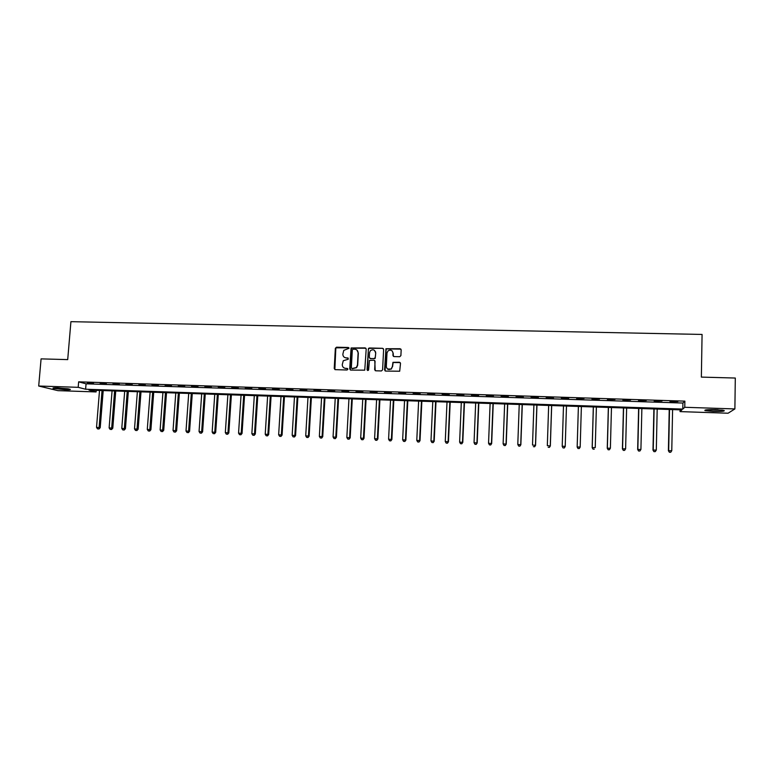 <?xml version="1.0" encoding="UTF-8"?>
<svg xmlns="http://www.w3.org/2000/svg" width="774" height="774" viewBox="0 0 774 774"><rect width="100%" height="100%" fill="white"/><g stroke="black" fill="none" stroke-linecap="round" stroke-linejoin="round"><path stroke-width="1.16" d="M349.026 348.29L348.3 347.487L336.526 347.207L335.355 348.3L334.223 368.501L335.268 369.653L347.062 369.991L347.884 369.217L347.149 368.405L345.62 368.366C343.472 368.085 342.36 366.857 342.263 364.66L343.269 360.732L348.252 359.242L347.719 357.936L346.191 357.898C344.053 357.627 342.94 356.398 342.843 354.211L343.772 350.38L349.026 348.29M348.842 347.739L335.839 347.845L334.861 369.566M347.652 368.618L345.62 368.366M348.252 358.168L346.191 357.898M713.27 411.458L705.027 410.626C704.011 409.843 707.62 409.514 715.834 409.649L724.116 410.481C725.074 411.275 721.455 411.604 713.27 411.458M65.616 389.777L53.309 388.384C52.293 387.919 53.754 387.735 57.711 387.832L70.037 389.235C71.053 389.699 69.583 389.883 65.616 389.777M399.703 356.727L400.893 355.614L401.174 349.887L400.09 348.726L385.965 348.726L384.562 369.904L385.626 371.075L399.694 371.22L400.506 363.403L399.432 362.232L392.95 362.348L392.36 366.624L391.17 368.908C388.49 370.156 386.865 369.333 386.313 366.46L386.99 353.031L388.016 350.883C390.735 349.442 392.399 350.206 393.028 353.176L392.921 355.421L393.985 356.582L399.703 356.727M38.7 386.023L41.08 358.875L67.706 359.61L70.918 321.674L702.076 334.445L701.36 377.102L735.3 378.041L734.884 408.933L728.073 413.229L680.036 411.604L681.904 409.901L89 390.106L96.102 391.934L57.905 390.647L38.7 386.023L78.193 387.319L85.614 389.235L682.794 409.078L684.758 407.288L734.884 408.933M78.648 381.834L86.059 383.827L682.91 403.041L684.874 401.145L78.648 381.834L78.193 387.319M684.874 401.145L684.758 407.288M366.199 349.045L365.135 347.894L351.096 347.981L349.713 368.927L350.757 370.088L364.748 370.156L366.199 349.045M369.324 347.99L382.559 348.31L383.623 349.461L382.588 369.846L381.398 370.949L375.719 370.794L374.655 369.624L375.08 361.361L374.016 360.2L369.44 360.423L368.627 369.798L368.356 370.359L367.06 369.759L368.472 348.348L382.559 348.31M87.365 382.966L93.499 383.169L87.394 382.675M100.165 383.382L106.338 383.575L100.194 383.082M113.033 383.788L119.235 383.991L113.062 383.498M125.968 384.204L132.199 384.407L125.988 383.914M138.962 384.62L145.222 384.823L138.981 384.33M152.023 385.036L158.312 385.239L152.043 384.746M165.143 385.462L171.47 385.665L165.172 385.162M178.339 385.878L184.696 386.081L178.359 385.587M191.594 386.303L197.98 386.507L191.613 386.003M204.917 386.729L211.341 386.942L204.946 386.429M218.316 387.164L224.77 387.368L218.336 386.865M231.774 387.59L238.257 387.803L231.794 387.29M245.3 388.026L251.821 388.238L245.319 387.726M258.903 388.461L265.453 388.674L258.922 388.161M272.564 388.896L279.153 389.109L272.583 388.596M286.303 389.341L292.92 389.554L286.322 389.032M300.109 389.777L306.765 389.99L300.128 389.477M313.992 390.222L320.678 390.444L314.012 389.922M327.944 390.677L334.668 390.889L327.963 390.367M341.963 391.122L348.726 391.334L341.982 390.812M356.059 391.576L362.851 391.789L356.079 391.267M370.233 392.021L377.064 392.244L370.253 391.712M384.475 392.486L391.344 392.699L384.494 392.176M398.794 392.94L405.692 393.163L398.813 392.631M413.19 393.405L420.127 393.627L413.2 393.086M427.654 393.869L434.63 394.092L427.674 393.55M442.206 394.334L449.21 394.556L442.215 394.014M456.824 394.798L463.868 395.021L456.834 394.488M471.521 395.272L478.603 395.495L471.54 394.953M486.304 395.746L493.425 395.969L486.314 395.427M501.155 396.22L508.315 396.443L501.175 395.901M516.094 396.694L523.292 396.927L516.103 396.375M531.109 397.178L538.346 397.41L531.119 396.859M546.212 397.662L553.487 397.894L546.221 397.343M561.382 398.146L568.706 398.378L561.402 397.826M576.649 398.639L584.041 398.552L576.649 398.639M591.994 399.123L599.473 399.045L591.994 399.123M607.416 399.616L614.982 399.539L607.416 399.616M622.925 400.119L630.578 400.032L622.925 400.119M638.521 400.613L646.261 400.535L638.521 400.613M654.204 401.116L662.022 401.038L654.204 401.116M669.974 401.619L677.879 401.551L669.974 401.619M680.075 409.833L680.036 411.604M96.237 390.348L96.102 391.934M375.554 351.783L375.525 352.412M86.059 383.827L85.614 389.235M682.91 403.041L682.794 409.078M344.44 357.365L346.433 358.062M343.956 367.892L345.862 368.521M365.899 348.232L351.328 348.165L350.322 369.982M353.128 349.18L352.305 349.945L351.338 367.737L352.073 368.55L356.359 367.515L357.453 365.076L358.11 352.905C358.014 350.719 356.891 349.49 354.744 349.219L353.128 349.18M356.882 350.022L358.333 353.079L357.685 365.241L356.582 367.679L352.305 368.705M383.353 348.677L382.762 348.484M374.771 360.529L375.206 370.649M369.546 348.165L368.366 349.267L367.495 370.494M375.525 352.799C374.848 349.761 373.155 349.045 370.427 350.632L369.527 352.654L369.285 357.365L370.34 358.517L374.103 358.623L375.284 357.52L375.738 352.973L374.597 350.477M369.817 358.372L370.34 358.517M375.738 352.973L375.119 358.478L370.562 358.691M392.176 350.941L393.221 353.35L393.376 356.379M387.522 369.014L391.363 369.063L392.36 366.624M400.226 362.6L393.144 362.503L392.544 366.779M400.932 349.132L386.158 348.9L385.084 370.91M99.517 390.454L96.527 427.374L100.214 427.683L103.203 390.58M98.521 428.902L97.514 428.864L98.995 428.989L102.023 390.541M97.514 428.864L96.527 427.374M100.214 427.683L98.995 428.989M112.075 390.87L109.124 427.877L112.791 428.196L115.742 390.996M111.127 429.415L110.111 429.377L111.582 429.502L114.591 390.957M110.111 429.377L109.124 427.877M112.791 428.196L111.582 429.502M124.691 391.296L121.779 428.39L125.436 428.709L128.349 391.412M123.782 429.938L122.766 429.889L124.227 430.015L127.226 391.383M122.766 429.889L121.779 428.39M125.436 428.709L124.227 430.015M137.375 391.721L134.502 428.912L138.14 429.222L141.003 391.838M136.505 430.45L135.489 430.412L136.94 430.538L139.91 391.799M135.489 430.412L134.502 428.912M138.14 429.222L136.94 430.538M150.108 392.147L147.283 429.425L150.901 429.744L153.726 392.263M149.295 430.973L148.269 430.934L149.711 431.06L152.662 392.224M148.269 430.934L147.283 429.425M150.901 429.744L149.711 431.06M68.131 388.8L55.331 387.803M54.577 387.822L68.857 388.935M722.287 410.123L706.846 409.794M711.083 409.601L718.04 409.746M706.033 409.891L723.11 410.249M162.917 392.573L160.131 429.947L163.73 430.267L166.516 392.689M162.143 431.495L161.108 431.457L162.55 431.582L165.481 392.66M161.108 431.457L160.131 429.947M163.73 430.267L162.55 431.582M175.775 392.998L173.037 430.47L176.627 430.789L179.365 393.124M175.05 432.027L174.015 431.989L175.446 432.105L175.63 430.576L178.359 393.086M174.015 431.989L173.037 430.47M176.627 430.789L175.446 432.105M188.711 393.434L186.012 431.002L189.582 431.312L192.271 393.55M188.024 432.56L186.989 432.511L188.411 432.637L188.614 431.099L191.304 393.521M186.989 432.511L186.012 431.002M189.582 431.312L188.411 432.637M201.695 393.869L199.053 431.524L202.604 431.844L205.245 393.985M201.066 433.092L200.021 433.043L201.433 433.169L201.666 431.631L204.307 393.956M200.021 433.043L199.053 431.524M202.604 431.844L201.433 433.169M214.756 394.305L212.153 432.056L215.685 432.376L218.287 394.421M214.166 433.624L213.121 433.575L214.533 433.701L214.785 432.163L217.368 394.392M213.121 433.575L212.153 432.056M215.685 432.376L214.533 433.701M227.875 394.74L225.321 432.589L228.833 432.908L231.387 394.856M227.333 434.156L226.279 434.117L227.682 434.243L227.962 432.695L230.507 394.827M226.279 434.117L225.321 432.589M228.833 432.908L227.682 434.243M241.062 395.175L238.556 433.13L242.049 433.44L244.555 395.291M240.569 434.698L239.505 434.659L240.907 434.785L241.207 433.237L243.704 395.272M239.505 434.659L238.556 433.13M242.049 433.44L240.907 434.785M254.307 395.62L251.85 433.663L255.323 433.982L257.781 395.737M253.872 435.24L252.808 435.201L254.191 435.327L254.52 433.779L256.968 395.708M252.808 435.201L251.85 433.663M255.323 433.982L254.191 435.327M267.63 396.065L265.221 434.204L268.675 434.524L271.084 396.182M267.233 435.791L266.169 435.743L267.552 435.868L267.901 434.32L270.3 396.153M266.169 435.743L265.221 434.204M268.675 434.524L267.552 435.868M281.01 396.511L278.65 434.756L282.084 435.065L284.445 396.627M280.672 436.333L279.598 436.294L280.972 436.42L281.349 434.862L283.7 396.607M279.598 436.294L278.65 434.756M282.084 435.065L280.972 436.42M294.468 396.965L292.156 435.298L295.571 435.607L297.874 397.081M294.168 436.884L293.094 436.846L294.459 436.971L294.855 435.414L297.158 397.052M293.094 436.846L292.156 435.298M295.571 435.607L294.459 436.971M307.984 397.41L305.72 435.849L309.116 436.159L311.38 397.526M307.742 437.445L306.659 437.397L308.013 437.523L308.439 435.956L310.693 397.507M306.659 437.397L305.72 435.849M309.116 436.159L308.013 437.523M321.568 397.865L319.352 436.401L322.729 436.71L324.945 397.981M321.384 437.997L320.291 437.958L321.636 438.074L322.09 436.517L324.296 397.962M320.291 437.958L319.352 436.401M322.729 436.71L321.636 438.074M335.229 398.32L333.062 436.962L336.419 437.271L338.577 398.436M335.084 438.558L333.991 438.51L335.336 438.635L335.81 437.068L337.967 398.417M333.991 438.51L333.062 436.962M336.419 437.271L335.336 438.635M348.948 398.784L346.839 437.513L350.177 437.823L352.286 398.891M348.861 439.119L347.758 439.071L349.093 439.197L349.606 437.629L351.706 398.871M347.758 439.071L346.839 437.513M350.177 437.823L349.093 439.197M362.745 399.239L360.684 438.074L364.003 438.384L366.054 399.355M362.716 439.68L361.603 439.642L362.929 439.758L363.461 438.19L365.512 399.336M361.603 439.642L360.684 438.074M364.003 438.384L362.929 439.758M376.609 399.703L374.597 438.645L377.896 438.955L379.899 399.819M376.628 440.251L375.516 440.203L376.832 440.329L377.393 438.752L379.386 399.8M375.516 440.203L374.597 438.645M377.896 438.955L376.832 440.329M390.541 400.168L388.587 439.206L391.867 439.516L393.811 400.284M390.618 440.822L389.496 440.774L390.812 440.899L391.392 439.322L393.337 400.264M389.496 440.774L388.587 439.206M391.867 439.516L390.812 440.899M404.55 400.642L402.654 439.777L405.905 440.087L407.801 400.748M404.686 441.403L403.554 441.354L404.86 441.47L405.47 439.893L407.356 400.729M403.554 441.354L402.654 439.777M405.905 440.087L404.86 441.47M418.628 401.106L416.78 440.348L420.011 440.658L421.859 401.213M418.811 441.973L417.679 441.925L418.976 442.051L419.614 440.464L421.453 401.203M417.679 441.925L416.78 440.348M420.011 440.658L418.976 442.051M432.782 401.58L430.983 440.928L434.195 441.238L435.985 401.687M433.024 442.554L431.882 442.505L433.169 442.631L433.837 441.045L435.617 401.677M431.882 442.505L430.983 440.928M434.195 441.238L433.169 442.631M447.004 402.054L445.263 441.509L448.456 441.809L450.187 402.161M447.304 443.134L446.153 443.086L447.43 443.212L448.127 441.625L449.858 402.151M446.153 443.086L445.263 441.509M448.456 441.809L447.43 443.212M461.304 402.528L459.621 442.089L462.784 442.389L464.458 402.635M461.652 443.725L460.501 443.676L461.768 443.802L462.494 442.206L464.168 402.625M460.501 443.676L459.621 442.089M462.784 442.389L461.768 443.802M475.671 403.012L474.046 442.67L477.19 442.98L478.806 403.119M476.087 444.315L474.926 444.266L476.184 444.382L476.939 442.786L478.555 403.109M474.926 444.266L474.046 442.67M477.19 442.98L476.184 444.382M490.116 403.496L488.549 443.26L491.664 443.57L493.232 403.602M490.59 444.905L489.429 444.857L490.677 444.973L491.461 443.376L493.019 403.593M489.429 444.857L488.549 443.26M491.664 443.57L490.677 444.973M504.638 403.98L503.129 443.85L506.225 444.16L507.725 404.086M505.17 445.495L504 445.447L505.238 445.572L506.051 443.966L507.551 404.076M504 445.447L503.129 443.85M506.225 444.16L505.238 445.572M519.238 404.463L517.787 444.44L520.854 444.75L522.295 404.57M519.828 446.095L518.648 446.047L519.876 446.172L520.728 444.566L522.16 404.56M518.648 446.047L517.787 444.44M520.854 444.75L519.876 446.172M533.905 404.957L532.512 445.04L535.56 445.35L536.953 405.054M534.563 446.695L533.383 446.646L534.592 446.772L535.473 445.156L536.856 405.054M535.56 445.35L534.592 446.772M548.66 405.45L547.324 445.64L550.343 445.95L551.678 405.547M549.376 447.304L548.186 447.256L549.395 447.372L550.295 445.766L551.62 405.547M550.343 445.95L549.395 447.372M565.214 446.55L566.481 406.04L565.214 446.55L564.265 447.982L563.066 447.865L564.265 447.982M563.491 405.944L562.214 446.24L565.204 446.366L564.256 447.914M563.075 447.933L562.234 446.424L563.066 447.865M578.033 448.475L579.233 448.523L578.033 448.475L577.181 446.85L578.391 406.437L577.162 447.033L580.181 446.975L581.38 406.543M579.233 448.523L580.152 447.159L579.213 448.591M578.014 448.543L577.162 447.033M593.319 406.94L592.168 447.643L595.245 447.585L596.386 407.047M593.377 406.94L592.226 447.459L593.039 449.152L594.277 449.133L593.068 449.084M593.039 449.152L592.168 447.643M608.345 407.443L607.251 448.252L610.386 448.194L611.47 407.55M608.441 407.443L607.358 448.078L608.151 449.771L609.409 449.752L608.19 449.704M610.386 448.194L609.409 449.752M608.151 449.771L607.251 448.252M623.447 407.946L622.412 448.872L625.615 448.814L626.63 408.053M623.592 407.946L622.567 448.688L623.331 450.391L624.618 450.371L623.389 450.323M625.615 448.814L624.618 450.371M623.331 450.391L622.412 448.872M638.627 408.449L637.66 449.491L640.92 449.433L641.869 408.566M638.811 408.459L637.853 449.307L638.598 451.019L639.904 451L638.676 450.942M640.92 449.433L639.904 451M638.598 451.019L637.66 449.491M653.895 408.962L652.985 450.11L656.304 450.062L657.194 409.069M654.127 408.972L653.227 449.936L653.953 451.639L655.278 451.619L654.04 451.571M656.304 450.062L655.278 451.619M653.953 451.639L652.985 450.11M669.239 409.475L668.397 450.729L671.774 450.681L672.596 409.591M669.51 409.485L668.678 450.555L669.384 452.268L670.729 452.258L669.491 452.2M671.774 450.681L670.729 452.258M669.384 452.268L668.397 450.729"/></g></svg>
